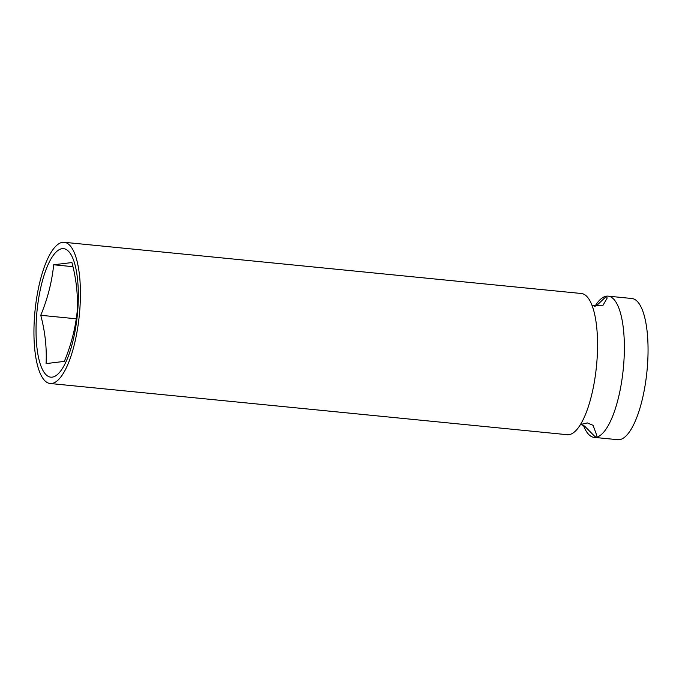 <?xml version="1.0" encoding="UTF-8"?>
<svg xmlns="http://www.w3.org/2000/svg" width="682" height="682" viewBox="0 0 682 682"><rect width="100%" height="100%" fill="white"/><g stroke="black" fill="none" stroke-linecap="round" stroke-linejoin="round"><path stroke-width="1.02" d="M580.74 424.417L584.525 426.045L595.701 437.35A70.954 22.259 95.7 0 1 594.141 437.367A70.954 22.259 95.7 0 1 583.468 425.474M594.943 306.329A70.954 22.259 95.7 0 1 606.562 296.167L597.193 305.033L594.704 306.44M51.747 383.489A70.954 22.259 95.7 0 1 50.187 383.506A70.954 22.259 95.7 0 1 34.799 313.166A70.954 22.259 95.7 0 1 62.608 242.306A70.954 22.259 95.7 0 1 64.168 242.289A70.954 22.259 95.7 0 1 79.564 312.629A70.954 22.259 95.7 0 1 51.747 383.489M64.168 242.289L581.303 293.49A70.954 22.259 95.7 0 1 596.699 363.83A70.954 22.259 95.7 0 1 568.882 434.69A70.954 22.259 95.7 0 1 567.322 434.707L50.187 383.506M591.976 305.383L603.05 305.229L607.133 298.119L606.562 296.167A70.954 22.259 95.7 0 1 608.122 296.15L631.813 298.494A70.954 22.259 95.7 0 1 647.201 368.834A70.954 22.259 95.7 0 1 619.392 439.694A70.954 22.259 95.7 0 1 617.832 439.711L594.141 437.367M77.262 310.873C75.514 327.965 71.209 344.802 64.33 361.392L46.078 363.6C46.87 347.743 45.097 331.64 40.749 315.289C47.629 298.699 51.934 281.862 53.682 264.769L71.934 262.561C76.282 278.921 78.055 295.025 77.262 310.873M62.122 248.666A64.568 20.255 95.7 0 1 77.731 310.412A64.568 20.255 95.7 0 1 52.241 377.137A64.568 20.255 95.7 0 1 36.632 315.382A64.568 20.255 95.7 0 1 62.122 248.666M608.122 296.15A70.954 22.259 95.7 0 1 623.51 366.49A70.954 22.259 95.7 0 1 595.701 437.35L596.605 434.92L593.076 425.329L587.364 422.917L580.501 424.528M53.682 264.769L72.957 266.679M40.749 315.289L76.239 318.801M585.156 426.506L584.525 426.045"/></g></svg>
